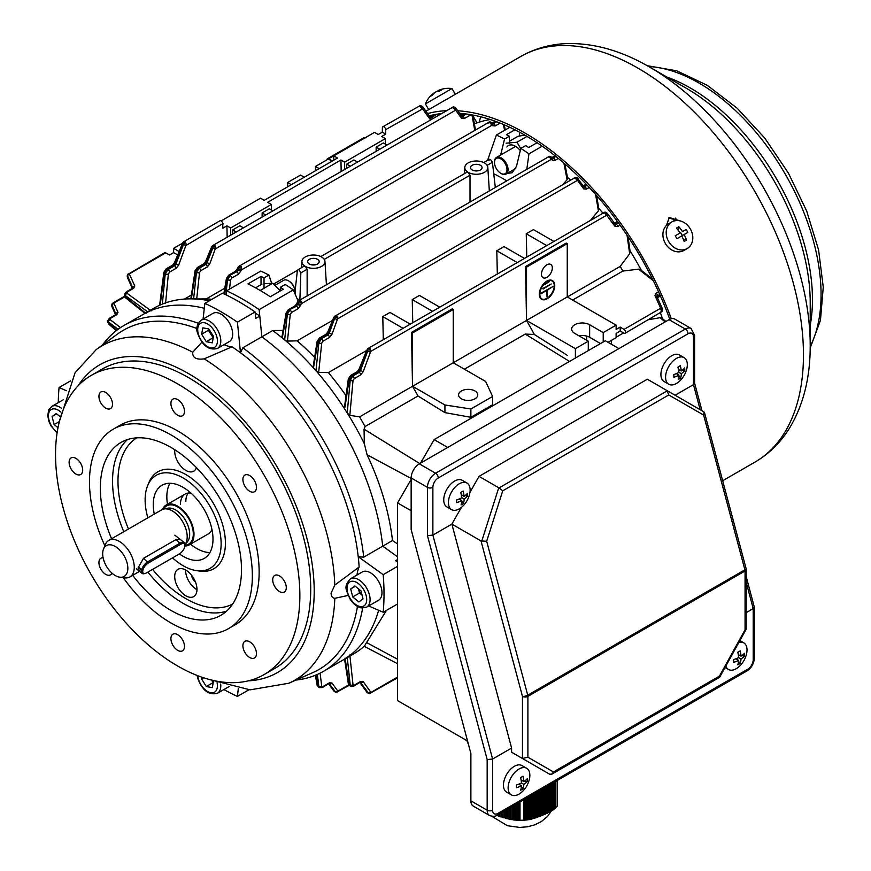 <?xml version="1.0" encoding="UTF-8"?>
<svg xmlns="http://www.w3.org/2000/svg" width="871" height="871" viewBox="0 0 871 871"><rect width="100%" height="100%" fill="white"/><g stroke="black" fill="none" stroke-linecap="round" stroke-linejoin="round"><path stroke-width="1.31" d="M684.116 357.643L679.445 354.943A15.351 8.862 120 0 0 667.447 359.233A15.351 8.862 120 0 0 660.915 374.911A15.351 8.862 120 0 0 664.083 381.542L668.765 384.242A15.351 8.862 120 0 0 676.789 383.273A15.351 8.862 120 0 0 680.142 380.594A24.954 24.954 0 0 0 686.653 369.326A15.351 8.862 120 0 0 687.295 364.274A15.351 8.862 120 0 0 684.116 357.643A15.351 8.862 120 0 0 676.092 358.612A15.351 8.862 120 0 0 665.586 377.611A15.351 8.862 120 0 0 668.765 384.242M680.295 365.657A24.41 5.542 157.5 0 1 679.14 366.386A24.41 5.542 157.5 0 1 677.91 367.127A24.9 13.903 58.4 0 1 678.868 372.429A24.9 14.829 178.4 0 1 673.795 374.563A24.41 4.769 79.9 0 1 673.871 377.285A24.9 14.829 -1.6 0 0 678.945 375.14A24.9 13.903 58.4 0 1 678.259 379.506A24.41 19.641 34.2 0 0 679.489 378.809A24.41 19.641 34.2 0 0 680.643 378.036A24.9 13.903 -121.6 0 0 681.329 373.681A24.9 14.829 -1.6 0 0 684.758 370.589A24.41 18.857 -156 0 0 684.682 367.878A24.9 14.829 178.4 0 1 681.253 370.97A24.9 13.903 -121.6 0 0 680.295 365.657M678.847 372.244L681.329 373.681M676.832 373.419L677.627 374.388M678.901 375.924L680.643 378.036M676.332 373.637L678.945 375.14M678.422 369.326L681.253 370.97M678.498 369.707L679.26 369.816M682.233 370.229L684.758 370.589M213.395 681.841A7.676 4.431 60 0 1 212.415 680.959M213.243 682.624L211.969 680.774M213.482 681.383L212.263 687.644L206.318 686.511L201.615 679.01L201.963 677.224M213.101 682.592L206.318 686.511M203.694 677.812L201.615 679.01M552.203 280.985A10.365 5.988 -60 0 1 553.629 289.335A10.365 5.988 -60 0 1 546.89 298.339A10.365 5.988 -60 0 1 541.849 298.927M547.162 281.573A10.365 5.988 -60 0 1 552.345 281.061A10.365 5.988 -60 0 1 553.934 289.368A10.365 5.988 -60 0 1 547.162 298.503A10.365 5.988 -60 0 1 541.98 299.014A10.365 5.988 -60 0 1 540.39 290.707A10.365 5.988 -60 0 1 547.162 281.573M547.162 298.807A10.746 6.206 -60 0 1 541.784 299.341A10.746 6.206 -60 0 1 540.14 290.729A10.746 6.206 -60 0 1 547.162 281.257A10.746 6.206 -60 0 1 552.541 280.723A10.746 6.206 -60 0 1 554.185 289.335A10.746 6.206 -60 0 1 547.162 298.807M541.653 299.265A10.746 6.206 -60 0 1 541.512 299.189A10.746 6.206 -60 0 1 539.868 290.576A10.746 6.206 -60 0 1 546.89 281.104A10.746 6.206 -60 0 1 552.268 280.571A10.746 6.206 -60 0 1 552.399 280.647M546.89 277.337A7.676 4.431 120 0 0 551.909 270.576A7.676 4.431 120 0 0 550.733 264.425A7.676 4.431 120 0 0 546.89 264.806A7.676 4.431 120 0 0 541.871 271.567A7.676 4.431 120 0 0 543.047 277.718A7.676 4.431 120 0 0 546.89 277.337M461.38 390.97A9.603 5.542 180 0 1 471.842 389.773A9.603 5.542 180 0 1 477.765 394.89A9.603 5.542 180 0 1 474.956 398.809A9.603 5.542 180 0 1 464.493 400.007A9.603 5.542 180 0 1 458.571 394.89A9.603 5.542 180 0 1 461.38 390.97M317.501 259.318A5.759 3.321 0 0 0 311.23 258.6A5.759 3.321 0 0 0 307.67 261.67A5.759 3.321 0 0 0 309.357 264.022A5.759 3.321 0 0 0 315.64 264.74A5.759 3.321 0 0 0 319.189 261.67A5.759 3.321 0 0 0 317.501 259.318M315.356 264.806A5.759 3.321 0 0 0 311.513 264.806M480.378 165.283A5.759 3.321 0 0 0 474.107 164.554A5.759 3.321 0 0 0 470.547 167.635A5.759 3.321 0 0 0 472.234 169.976A5.759 3.321 0 0 0 478.517 170.705A5.759 3.321 0 0 0 482.066 167.635A5.759 3.321 0 0 0 480.378 165.283M478.233 170.76A5.759 3.321 0 0 0 474.39 170.76M299.864 300.255L300.843 272.895L299.232 269.868L297.947 269.77L297.338 270.87L295.149 290.62M300.843 272.895L307.136 269.259L305.286 266.374L304.121 266.21L297.947 269.77M300.299 300.593A2.308 1.328 -120 0 0 299.493 300.375A2.112 1.219 60 0 1 300.234 300.582L300.364 300.658A2.112 1.219 60 0 1 301.094 301.301A2.308 1.328 -120 0 0 300.299 300.593M301.094 301.301L301.41 303.641L551.31 159.36L549.971 157.618A2.308 1.328 -120 0 0 549.166 156.911A2.308 1.328 -120 0 0 548.371 156.693L548.055 157.477L548.371 156.693M298.154 301.758L298.916 300.615L549.438 156.301A2.112 1.633 86.9 0 1 550.178 156.486L551.365 157.052L550.178 156.486M334.78 316.249L575.524 177.346A2.112 1.655 89.8 0 1 576.199 177.532L577.31 178.109L576.199 177.532L574.033 178.555M334.518 316.293L336.772 315.563L334.29 318.416L333.637 317.719L334.518 316.293L335.433 316.543M607.163 215.475A2.112 1.644 -35.7 0 0 607.392 213.417L615.176 224.261A2.112 1.644 -35.7 0 1 614.959 226.318L606.652 215.213A2.112 1.622 -89.1 0 0 605.835 212.459L604.474 212.753L606.673 212.872L605.563 212.306A2.112 1.655 90.1 0 0 604.899 212.121A2.112 1.655 90.1 0 1 604.899 212.121L368.411 348.258L369.87 348.193L370.937 351.296L606.652 215.213L604.474 212.753L603.396 213.33M238.436 267.288L239.775 265.895A2.308 1.328 60 0 1 240.57 266.112A2.308 1.328 60 0 1 241.376 266.82L241.692 269.161A2.112 0.61 -138.8 0 0 239.569 267.168L237.674 269.912L239.569 267.168M488.653 122.212L488.337 123.007L488.653 122.212A2.308 1.328 60 0 1 489.448 122.43A2.308 1.328 60 0 1 490.242 123.138L491.592 124.88A2.112 1.6 88.2 0 0 490.721 122.158L491.952 122.746A2.112 1.622 143.9 0 1 492.148 125.152L241.158 270.064L237.413 268.268L238.371 266.776A2.112 0.577 42.7 0 1 239.296 267.005M238.371 266.776L239.775 265.895A2.112 1.219 60 0 1 240.505 266.101M452.931 107.449L455.446 107.754A2.112 1.633 144.1 0 1 455.871 108.124L453.366 106.828A2.112 1.655 -90.1 0 1 454.041 107.002L455.152 107.579L454.041 107.002L451.875 108.026M212.611 245.72L214.614 245.034L212.132 247.887L206.231 262.291L207.058 262.77L213.547 246.166L214.821 245.165L215.714 248.126A2.112 0.555 -139.8 0 0 213.547 246.166M159.578 305.481L163.857 272.307L166.132 268.867L172.61 265.122L174.32 262.966L182.986 242.356L185.273 241.626L186.35 244.718A2.112 0.544 -139.9 0 0 184.173 242.748L182.779 244.468L174.984 263.641L175.877 264.153L184.173 242.748M227.157 237.032L226.928 225.829L222.856 228.18L222.758 223.695A2.308 1.328 -120 0 0 221.136 220.918A2.308 1.328 -120 0 0 219.982 220.799L183.814 241.692M333.789 160.166L333.789 155.876L374.508 132.37L378.232 134.515L382.304 132.163L382.38 127.776A2.308 1.328 60 0 1 382.859 126.763A2.308 1.328 60 0 1 384.013 126.883A2.308 1.328 60 0 1 385.646 129.659L385.733 134.145L381.661 136.497L385.374 138.631L385.374 144.118M382.859 126.763L420.301 105.543A2.112 1.655 90.2 0 1 420.965 105.729L422.076 106.306L419.876 106.175L421.237 105.881A2.112 1.622 90.9 0 1 422.054 108.635L419.876 106.175L418.799 106.752M487.129 165.338L492.409 162.289L490.504 159.437L488.903 160.275M324.252 259.384L470.013 175.223L468.163 172.327L466.998 172.175L320.822 256.564M299.7 300.157A192.72 111.27 -120 0 0 297.142 298.655A192.72 111.27 -120 0 0 297.055 298.601M506.563 180.733A192.72 111.27 -120 0 0 504.004 179.23A192.72 111.27 -120 0 0 493.726 173.743M273.744 283.968L297.512 270.25M487.608 160.275L496.394 135.038L509.796 127.297M496.394 135.038A230.347 132.991 60 0 1 504.538 139.022L509.426 136.203L509.426 143.345M514.913 129.79L506.443 134.689A230.347 132.991 60 0 1 509.426 136.203M544.854 283.848L549.198 281.649L545.126 284.316M543.09 289.02L551.234 284L542.818 288.551M546.759 290.424L547.032 297.163L547.032 290.272L541.054 293.723L540.782 293.244L553.27 286.352L547.304 290.108L547.032 297.163M411.515 332.395L452.234 308.889L453.236 309.466L412.516 332.983L411.515 332.395L412.516 386.31L526.53 320.441L575.393 348.65L588.284 341.203L588.284 350.61M525.529 266.57L566.248 243.063L567.25 243.64L526.53 267.157L525.529 266.57L526.53 320.441L526.53 267.157M359.581 416.871A192.72 111.27 60 0 1 365.058 426.55L417.993 395.989L444.929 412.625L470.884 417.307L470.884 408.989L444.929 404.971L412.516 386.267L359.581 416.871L349.826 415.336L347.235 412.985A199.633 115.255 60 0 1 364.35 443.731L367.061 454.738C380.725 483.851 389.206 512.453 392.494 540.532L382.728 546.171L397.59 556.852L382.728 546.171A199.633 115.255 -120 0 0 261.855 336.816A199.633 115.255 60 0 1 382.728 546.171L363.73 557.146L358.221 556.711A195.79 113.045 -120 0 0 240.483 352.766A195.79 113.045 -120 0 0 232.034 346.821L204.195 358.852C196.193 359.93 192.382 357.731 192.741 352.232A192.992 111.423 -120 0 0 96.191 349.609L75.069 372.744L59.391 421.531L54.111 424.558L52.108 416.545L56.267 413.518L60.023 416.567M470.884 408.989L492.594 396.457L485.648 381.465L453.236 362.761L453.236 309.466M608.067 342.325L616.113 337.676L616.113 333.397L620.185 331.045L620.185 327.082L624.017 329.39A2.308 1.328 60 0 1 625.498 331.426A2.308 1.328 60 0 1 625.138 333.245A2.308 1.328 60 0 1 624.028 333.158L620.185 331.045M578.921 335.803A10.561 6.097 180 0 1 589.645 337.295L600.5 343.555M575.393 348.65L575.393 358.057M464.395 369.195L525.224 334.083L534.293 334.442A192.72 111.27 -120 0 0 526.509 320.452M534.293 334.442L567.457 355.422M526.781 256.825L526.247 233.766L546.487 245.448M517.036 262.454L496.797 250.772L503.993 246.613L524.233 258.295M412.756 322.651L412.233 299.591L432.473 311.274M403.023 328.28L382.783 316.598L389.979 312.439L410.208 324.121M542.208 146.197L528.969 153.84A230.347 132.991 60 0 0 520.825 148.429L525.714 145.609A230.347 132.991 60 0 1 528.708 147.537L537.069 142.713M528.969 153.84L526.846 169.018M520.825 148.429L516.47 166.383L512.17 172.763L507.27 173.383M500.662 155.027L504.538 139.022M226.101 294.888L226.569 290.816L260.767 271.077A230.347 132.991 60 0 1 268.91 275.062L264.022 277.893L264.022 288.247M226.569 290.816A230.347 132.991 60 0 1 259.144 309.63L261.855 336.816L272.71 330.545A199.633 115.255 60 0 1 282.574 338.198A199.633 115.255 60 0 1 284.654 339.919A199.633 115.255 60 0 1 313.8 368.291A199.633 115.255 60 0 1 315.966 370.741A199.633 115.255 60 0 1 345.068 409.577A199.633 115.255 60 0 1 347.235 412.985L350.196 380.409L349.086 379.887L344.981 407.193M280.31 290.947L280.31 287.288L285.198 284.469A230.347 132.991 60 0 1 293.342 289.88L259.144 309.63M280.31 287.288A230.347 132.991 60 0 1 283.304 289.216L270.271 296.739A230.347 132.991 60 0 0 248.006 283.892L261.039 276.368A230.347 132.991 60 0 1 264.022 277.893M293.342 289.88L298.154 301.192M283.086 330.436L272.71 330.545M271.61 283.064L268.91 275.062M198.229 323.25A199.633 115.255 -120 0 0 124.03 325.438L143.04 314.475A199.633 115.255 60 0 1 204.293 308.29A199.633 115.255 -120 0 0 143.04 314.475L153.895 308.203A199.633 115.255 60 0 1 160.188 305.002A199.633 115.255 60 0 1 162.354 304.088A199.633 115.255 60 0 1 190.847 298.851A199.633 115.255 60 0 1 191.457 298.851A199.633 115.255 60 0 1 193.612 298.905A199.633 115.255 60 0 1 209.378 300.745M378.645 610.288A199.633 115.255 60 0 1 342.662 660.24A199.633 115.255 -120 0 0 378.645 610.288M290.261 314.453A2.112 0.947 6 0 1 287.343 314.235L289.923 310.043A2.112 1.219 60 0 1 291.426 312.558L290.261 314.453L287.463 341.094L284.654 339.919L287.343 314.235L286.777 313.93L282.465 336.87M386.441 610.397L364.35 646.195A199.633 115.255 60 0 1 353.528 653.979L323.664 671.214A199.633 115.255 -120 0 0 362.663 608.056M397.59 543.961L392.494 540.532M307.136 269.259L307.147 296.042M470.013 175.223L470.024 202.007M439.67 307.125L419.43 295.432L412.233 299.591M553.684 241.3L533.444 229.606L526.247 233.766M350.088 166.067L346.691 164.107L353.876 159.948L357.273 161.908M379.538 149.061L376.141 147.101L383.338 142.942L386.735 144.902M236.074 231.893L232.677 229.933L239.863 225.774L243.259 227.734M265.524 214.887L262.127 212.927L269.324 208.768L272.721 210.728M184.423 299.069L191.391 295.04M230.641 235.028L230.641 227.973L271.36 204.456L271.36 209.944M232.677 229.933L232.677 233.853M262.127 216.846L262.127 212.927M344.655 169.203L344.655 162.148L385.374 138.631M346.691 164.107L346.691 168.027M376.141 151.021L376.141 147.101M320.071 673.141L321.726 686.108L322.901 686.588A2.112 1.219 60 0 1 322.466 687.502L328.977 683.506M318.666 372.374L315.966 370.741L318.862 342.945L321.41 338.699A2.112 1.219 60 0 1 322.901 341.236L321.726 343.13L318.666 372.374L328.367 372.603L366.647 350.49M382.783 316.598L383.305 339.657M496.797 250.772L497.319 273.832M590.93 219.786L598.41 210.858L595.59 194.385M328.367 372.603A192.72 111.27 60 0 1 346.005 395.674M221.136 220.918L260.494 198.196L264.218 200.341L337.513 158.021L333.789 155.876M271.36 204.456L267.647 202.322L340.942 160.003L341.171 171.206M222.769 224.261L223.499 223.847L222.736 223.412M162.354 304.088L165.24 273.744L168.049 269.575A2.112 1.219 60 0 1 169.54 272.122L168.353 274.049L165.555 303.598M588.284 341.203L574.718 333.375A10.561 6.097 180 0 1 571.626 329.064A10.561 6.097 180 0 1 578.137 323.435A10.561 6.097 180 0 1 589.645 324.752L603.222 332.591L616.113 325.144L567.25 296.935L567.25 243.64M526.53 320.441L567.25 296.935M567.282 296.957L620.185 266.406L629.679 253.766L627.044 235.214M353.005 380.551A2.112 1.013 5.5 0 1 350.196 380.409L352.711 376.076A2.112 1.219 60 0 1 354.203 378.624L353.005 380.551L349.826 415.336M349.826 654.97L353.005 684.682L354.203 685.183A2.112 1.219 60 0 1 353.768 686.108L360.213 682.156M611.366 344.23L611.366 340.419M304.251 177.227L300.539 175.071L287.648 182.518L287.648 186.808M182.322 243.325L173.623 248.344L173.623 252.634L169.551 254.985L165.719 252.873A2.308 1.328 -120 0 0 164.608 252.775L127.504 274.594A2.112 1.655 29.8 0 1 129.3 273.897L165.719 252.873M603.222 332.591L603.222 341.987M616.113 325.144L616.113 329.434L620.185 327.082M665.172 321.9L660.087 317.686L648.612 319.701M616.113 337.24L623.592 332.918M115.974 314.496L115.974 314.398A2.112 1.688 -25.7 0 1 117.977 312.341L116.877 314.649A2.112 1.219 60 0 0 115.865 314.562L109.332 318.34A2.112 1.219 60 0 1 110.345 318.416L110.16 319.679L120.568 327.594M327.006 159.796A2.308 1.328 60 0 1 327.485 158.74A2.308 1.328 60 0 1 328.596 158.838L332.439 160.95M173.623 252.634L177.619 254.844M132.762 288.127L132.762 288.018A2.112 1.688 -25.5 0 1 134.776 285.96L133.677 288.279A2.112 1.219 60 0 0 132.653 288.192L126.186 291.927A2.112 1.219 60 0 1 127.21 292.014L127.046 293.298L151.184 310.903M653.304 280.712L638.563 269.161L622.863 271.055L572.639 300.049M620.185 266.406A192.72 111.27 60 0 1 622.863 271.055M417.993 395.989A192.72 111.27 -120 0 0 412.516 386.31L412.516 332.983M660.447 312.134L661.481 311.491L660.468 307.79L654.97 295.628A2.112 1.644 155.7 0 1 656.865 296.467L662.352 308.628A2.112 1.644 155.7 0 0 660.468 307.79M365.994 137.781L363.653 137.858L327.485 158.74M196.715 298.96L193.612 298.905L196.465 272.351L199.209 268.214A2.112 1.219 60 0 1 200.7 270.75L199.524 272.656L196.715 298.96L206.209 298.927L224.762 288.214M474.706 130.16L472.049 115.31L470.808 114.809A2.112 1.219 -120 0 0 470.797 114.678M471.004 114.722L464.199 118.619A2.112 1.219 -120 0 0 462.708 116.083L466.323 114.003M455.446 107.754L454.314 107.166A2.112 1.622 90.8 0 1 455.13 109.898L452.964 107.46M225.916 294.79L227.516 279.711L230.194 275.574A2.112 1.219 60 0 1 231.686 278.089L230.521 279.983L229.552 289.096M370.447 692.173A2.112 1.688 145.5 0 1 367.66 692.881L368.771 693.458L360.442 682.363A2.112 1.688 145.5 0 0 363.229 681.655L370.937 692.423L369.87 693M337.371 690.899A2.112 1.688 145.7 0 1 334.595 691.596L335.705 692.173L329.205 683.713A2.112 1.688 145.7 0 0 331.993 683.016L337.872 691.149L336.979 691.824M313.135 366.909L317.109 341.465L319.374 338.1L325.972 334.29L327.703 332.123L328.367 332.809L334.29 318.416L336.805 315.585L337.872 318.666L577.288 180.439L575.121 177.989L577.604 178.283L576.471 177.695A2.112 1.622 -89.2 0 1 577.288 180.439L577.811 180.7A2.112 1.633 -35.8 0 0 578.028 178.653L578.028 178.653A2.112 1.633 -35.8 0 0 577.604 178.283M332.526 320.397L297.142 340.833L287.463 341.094M563.276 184.042L567.097 179.644L563.885 163.062M321.726 343.13A2.112 0.98 6.1 0 1 318.862 342.945L317.817 342.423L313.702 366.506M128.266 274.539L129.3 273.897L134.776 285.96M112.849 303.609L124.803 296.859M118.086 329.314L108.494 322.02L108.429 323.185L116.823 330.261M147.972 312.058L125.391 295.596L125.293 296.815L146.099 313.473M492.409 162.289L495.316 187.407M364.35 443.731L364.045 429.174L365.058 426.55M660.087 317.686L661.938 318.209L665.88 321.486M660.436 312.874A199.633 115.255 60 0 1 662.493 318.677M638.563 269.161L640.675 269.858L652.531 279.134M630.005 250.717A199.633 115.255 60 0 1 641.361 270.391M628.013 236.683L630.125 251.588L629.679 253.766M199.524 272.656A2.112 0.969 6.2 0 1 196.465 272.351L195.55 271.752L191.337 298.862M206.209 298.927A192.72 111.27 60 0 1 211.903 299.286M297.142 340.833A192.72 111.27 60 0 1 314.616 357.36M567.467 177.336A199.633 115.255 60 0 1 570.461 179.883M564.865 163.9L567.587 177.956L567.097 179.644M598.758 208.278A199.633 115.255 60 0 1 602.754 212.97M596.57 195.496L598.878 208.996L598.41 210.858M345.068 658.095L349.086 684.443L350.196 684.965L347.235 657.18M315.89 675.058L317.817 685.858L318.862 686.392L317.349 674.426M168.353 274.049A2.112 1.002 5.6 0 1 165.24 273.744L164.336 273.102L160.188 305.002M230.521 279.983A2.112 0.947 6 0 1 227.516 279.711L226.983 279.384L224.478 294.104M662.472 309.183L661.481 311.491L662.472 309.521L662.417 310.773A2.112 1.655 29.9 0 1 662.243 311.437A2.112 1.655 29.9 0 1 662.232 311.437L662.352 308.628A2.112 1.644 155.7 0 1 662.472 309.183L662.417 310.457A2.112 1.622 -150.9 0 0 660.436 308.367L624.017 329.39M115.56 314.736L111.956 306.679A2.112 1.633 155.9 0 1 111.836 306.135L111.902 304.534A2.112 1.655 30.1 0 1 112.076 303.859A2.112 1.655 30.1 0 1 112.087 303.859A2.112 1.655 30.1 0 1 113.872 303.173L117.977 312.341M116.006 314.475L111.902 304.534M132.795 288.105L127.329 275.258A2.112 1.655 29.8 0 1 127.504 274.594L127.384 277.403A2.112 1.644 155.8 0 1 127.275 276.847L127.329 275.258M127.275 276.847L127.329 275.574L132.436 288.323M550.45 156.638L551.67 157.226L550.45 156.638A2.112 1.6 -91.8 0 1 551.31 159.36L551.876 159.633A2.112 1.622 -36.1 0 0 551.67 157.226M605.835 212.459L606.967 213.047L605.835 212.459M300.234 300.582L297.784 303.456L300.364 300.658M344.404 407.661L348.324 378.907L350.599 375.477L357.164 371.677L358.885 369.511L359.549 370.197L367.366 351.035L369.87 348.193L367.366 351.035L366.713 350.36L367.595 348.923L368.498 349.173M490.449 122.005L491.647 122.571L490.449 122.005A2.112 1.633 -93.1 0 0 489.709 121.82L492.757 123.649A2.112 1.622 143.9 0 1 492.55 125.696L495.196 125.957A2.112 1.219 -120 0 0 493.694 123.442L496.612 121.755M490.721 122.158L491.952 122.746M422.37 106.469L421.237 105.881L422.37 106.469A2.112 1.644 144.2 0 1 422.794 106.85L422.794 106.85A2.112 1.644 144.2 0 1 422.577 108.897L385.646 129.659M240.636 266.178A2.112 1.219 60 0 1 241.376 266.82M348.803 684.835L337.872 691.149A2.112 1.655 89.9 0 1 336.38 692.358L333.876 691.062A2.112 1.633 -35.9 0 0 334.29 691.432L334.595 691.596M397.59 677.039L370.937 692.423A2.112 1.655 90.2 0 1 369.446 693.643L366.952 692.336A2.112 1.644 -35.8 0 0 367.366 692.706L367.66 692.881M127.046 293.298A2.112 1.404 -53.5 0 0 125.391 295.596L124.629 294.235L124.531 295.421L125.293 296.815A2.112 1.35 -51 0 0 125.642 297.904L124.531 295.421M110.16 319.679A2.112 1.426 -52.7 0 0 108.494 322.02L107.764 320.713L108.429 323.185A2.112 1.372 -49.8 0 0 108.777 324.197L107.71 321.835M315.356 675.275L317.109 685.052A2.112 1.372 169.8 0 0 317.817 685.858L318.634 687.165L319.635 687.665L318.862 686.392A2.112 1.426 172.7 0 0 321.726 686.108M344.568 659.151L348.324 683.593A2.112 1.35 171 0 0 349.086 684.443L349.913 685.804L350.991 686.304L350.196 684.965A2.112 1.404 173.5 0 0 353.005 684.682M166.132 268.867A2.112 1.219 60 0 1 167.188 268.965L164.336 273.102A2.112 1.067 7.6 0 1 163.857 272.307M198.359 267.647L195.55 271.752A2.112 1.045 8.7 0 1 195.039 270.925L197.303 267.549A2.112 1.219 60 0 1 198.359 267.647L199.209 268.214L205.817 264.403L204.892 263.88L198.359 267.647M240.821 271.023L238.295 274.278A2.112 1.219 60 0 0 236.803 271.763L229.737 275.29L226.983 279.384A2.112 1.034 9.6 0 1 226.416 278.502L228.681 275.182A2.112 1.219 60 0 1 229.737 275.29L236.803 271.763L238.033 270.119L240.821 271.023L241.158 270.064M289.444 309.771L286.777 313.93A2.112 1.034 9.8 0 1 286.113 312.983L288.388 309.673A2.112 1.219 60 0 1 289.444 309.771L296.521 306.233L289.444 309.771M319.374 338.1A2.112 1.219 60 0 1 320.43 338.198L317.817 342.423A2.112 1.034 8.9 0 1 317.109 341.465M350.599 375.477A2.112 1.219 60 0 1 351.655 375.575L349.086 379.887A2.112 1.056 8 0 1 348.324 378.907M328.596 158.838L364.47 137.683M464.199 118.619L461.576 118.369A2.112 1.633 144.1 0 0 461.793 116.322L455.871 108.124A2.112 1.633 144.1 0 1 455.653 110.171L215.213 248.986L211.468 247.201L212.361 245.764L213.275 246.014M589.275 187.45L586.346 189.138L583.712 188.887A2.112 1.633 -35.8 0 0 583.94 186.84L577.168 177.88M604.888 212.121L607.392 213.417A2.112 1.644 -35.7 0 0 606.967 213.047M555.535 156.149L551.713 157.564M555.012 155.735L551.996 157.477A2.112 1.219 -120 0 1 552.943 157.64L552.072 157.771M558.376 158.435L554.914 160.438L552.268 160.177A2.112 1.622 -36.1 0 0 552.475 158.13L552.475 158.13A2.112 1.622 -36.1 0 0 552.247 157.891M439.082 114.678A2.112 1.219 -120 0 0 438.494 113.97M420.301 105.543L422.794 106.85L430.612 117.705A2.112 1.644 144.2 0 1 430.47 119.654M492.344 123.29L493.226 123.17A2.112 1.219 -120 0 0 492.289 123.007M491.984 123.083L496.045 121.537M336.38 692.358L349.227 685.325M369.446 693.643A2.112 1.655 90.2 0 1 369.435 693.643L397.59 677.78M357.164 371.677A2.112 1.219 60 0 1 358.221 371.786L359.549 370.197L363.229 371.656L370.447 352.145L367.66 351.209L360.442 370.708L359.179 372.342L358.221 371.786L351.655 375.575L352.711 376.076L359.179 372.342A2.112 1.219 60 0 1 360.67 374.889L363.229 371.656M368.771 349.325A2.112 0.544 40.2 0 1 370.937 351.296L370.447 352.145M325.972 334.29A2.112 1.219 60 0 1 327.028 334.388L328.367 332.809L331.993 334.224L337.371 319.515L334.595 318.59L329.205 333.288L327.953 334.921L327.028 334.388L320.43 338.198L321.41 338.699L327.953 334.921A2.112 1.219 60 0 1 329.445 337.458L331.993 334.224M335.705 316.696A2.112 0.555 40.2 0 1 337.872 318.666L337.371 319.515M299.014 301.486A2.112 0.577 -137.2 0 0 298.1 301.257L297.131 302.749L297.392 304.393L297.131 302.749M299.286 301.649A2.112 0.61 41.2 0 1 301.41 303.641L300.887 304.545L298.1 303.631L297.751 304.6L300.539 305.503L298.013 308.759A2.112 1.219 60 0 0 296.521 306.233L297.392 304.393L296.042 305.961A2.112 1.219 60 0 0 294.986 305.863L296.739 303.685M228.681 275.182L235.268 271.382A2.112 1.219 60 0 1 236.324 271.491L237.674 269.912L237.413 268.268M209.846 263.706L207.058 262.77L205.817 264.403A2.112 1.219 60 0 1 207.309 266.94L209.846 263.706L215.213 248.986M205.567 261.605L206.231 262.291L204.892 263.88A2.112 1.219 60 0 0 203.836 263.771L205.567 261.605L211.468 247.201M222.758 223.695L185.85 245.568L182.115 243.782M178.664 265.089L175.877 264.153L174.625 265.786L173.667 265.23L167.188 268.965L168.049 269.575L174.625 265.786A2.112 1.219 60 0 1 176.116 268.333L178.664 265.089L185.85 245.568M174.32 262.966L174.984 263.641L173.667 265.23A2.112 1.219 60 0 0 172.61 265.122M182.986 242.356L183.901 242.595M127.275 276.51A2.112 1.688 -25.5 0 1 129.278 274.452M111.836 305.786A2.112 1.688 -25.7 0 1 113.84 303.729M332.08 161.157L328.367 159.012L315.465 166.459L315.465 170.749M470.884 417.307L492.594 404.765L492.594 396.457M444.929 412.625L444.929 404.971M173.623 248.344L179.001 251.447M287.648 182.518L291.36 184.663M315.465 166.459L319.189 168.604M586.706 340.289L586.706 336.097M340.942 160.003L344.655 162.148M385.733 134.145L382.304 132.163M226.928 225.829L230.641 227.973M468.163 172.327A11.519 6.652 0 0 0 480.912 173.721A11.519 6.652 0 0 0 487.814 167.384A11.519 6.652 0 0 0 484.45 162.931A11.519 6.652 0 0 0 472.104 161.44A11.519 6.652 0 0 0 464.798 167.384A11.519 6.652 0 0 0 468.163 172.327M305.286 266.374A11.519 6.652 0 0 0 318.035 267.767A11.519 6.652 0 0 0 324.937 261.42A11.519 6.652 0 0 0 321.573 256.967A11.519 6.652 0 0 0 309.227 255.475A11.519 6.652 0 0 0 301.921 261.42A11.519 6.652 0 0 0 305.286 266.374M261.039 276.368L261.039 284.675M519.475 132.163L519.475 135.952M549.198 281.649L545.126 284M551.234 284L543.09 288.704M553.27 286.352L540.782 293.244M676.44 220.581A230.347 132.991 -120 0 0 675.842 219.634L671.868 221.931M668.503 223.88L666.337 225.121M477.014 122.909L472.942 115.854M474.379 123.911A199.633 115.255 60 0 1 490.308 119.545M142.79 570.625A6.718 3.125 128.2 0 0 145.294 573.39A6.718 3.125 128.2 0 0 146.687 572.791L179.263 553.989A6.718 3.125 128.2 0 0 184.935 545.605A6.718 3.125 128.2 0 0 180.961 544.168L148.386 562.982A6.718 3.125 128.2 0 0 142.79 570.625M145.294 573.39L144.303 573.662A7.676 3.571 -51.8 0 1 142.125 573.401A7.676 3.571 -51.8 0 1 141.44 570.494A7.676 3.571 -51.8 0 1 147.83 561.751L180.406 542.938A7.676 3.571 -51.8 0 1 184.184 542.513A7.676 3.571 -51.8 0 1 184.957 544.582L184.935 545.605M725.837 666.021A15.351 8.862 120 0 0 728.483 669.494A15.351 8.862 120 0 0 736.169 668.732A15.351 8.862 120 0 0 739.86 665.847A24.954 24.954 0 0 0 746.371 654.567A15.351 8.862 120 0 0 747.024 649.929A15.351 8.862 120 0 0 743.845 642.896A15.351 8.862 120 0 0 738.848 642.493M744.444 656.059A24.41 19.26 -155.1 0 0 744.498 654.687A24.41 19.26 -155.1 0 0 744.444 653.304A24.9 14.372 180 0 1 741.014 656.233A24.9 14.372 -120 0 0 740.187 650.844A24.41 5.161 158.8 0 1 737.802 652.227A24.9 14.372 60 0 1 738.63 657.616A24.9 14.372 180 0 1 733.545 659.597A24.41 5.161 81.2 0 1 733.567 661.002A24.41 5.161 81.2 0 1 733.545 662.352A24.9 14.372 0 0 0 738.63 660.37A24.9 14.372 60 0 1 737.802 664.813A24.41 19.26 35.1 0 0 740.187 663.43A24.9 14.372 -120 0 0 741.014 658.999A24.9 14.372 0 0 0 744.444 656.059L741.842 655.656M735.908 658.803L738.63 660.37M738.303 654.665L741.014 656.233M738.368 655.123L739.348 655.275M738.63 657.616L741.014 658.999M736.343 658.639L736.964 659.412M738.543 661.372L740.187 663.43M449.327 97.835L451.287 96.637A234.179 135.212 -120 0 0 449.73 97.606M452.8 95.745L451.309 96.681M678.901 220.679L668.688 217.99M669.777 319.276A231.501 133.655 -120 0 0 459.627 113.317M440.835 113.666A231.501 133.655 -120 0 0 429.251 115.821M671.28 318.732A234.179 135.212 -120 0 0 457.798 110.791M445.952 110.715A234.179 135.212 -120 0 0 427.607 113.535M681.307 221.256L669.309 217.532L666.402 225.491M350.403 578.823L362.282 571.964A16.32 9.418 60 0 1 366.767 571.343A16.32 9.418 60 0 1 380.246 584.746A16.32 9.418 60 0 1 378.602 600.228L366.724 607.087A16.32 9.418 60 0 0 368.368 591.605A16.32 9.418 60 0 0 354.889 578.202A16.32 9.418 60 0 0 350.403 578.823C342.281 587.642 347.442 590.93 349.5 598.116C352.701 603.505 356.609 606.771 361.247 607.893L366.724 607.087M362.064 595.122L359.505 593.042L358.449 588.829A7.676 4.431 60 0 0 358.504 589.036A7.676 4.431 60 0 0 362.053 595.089M363.011 598.921L358.863 601.948L352.711 596.962L350.719 588.948L354.867 585.922L361.019 590.908L363.011 598.921M359.505 593.042L352.711 596.962M355.324 586.292L350.719 588.948M261.104 291.023L260.701 290.174L272.786 283.195L280.31 290.881M264.022 283.75L272.786 283.195M255.541 287.844L261.921 284.164M466.954 483.024L462.272 480.324A15.351 8.862 120 0 0 450.274 484.614A15.351 8.862 120 0 0 443.742 500.292A15.351 8.862 120 0 0 446.91 506.922L451.592 509.622A15.351 8.862 120 0 0 459.616 508.664A15.351 8.862 120 0 0 462.969 505.975A24.954 24.954 0 0 0 469.48 494.706A15.351 8.862 120 0 0 470.122 489.665A15.351 8.862 120 0 0 466.954 483.024A15.351 8.862 120 0 0 458.93 483.993A15.351 8.862 120 0 0 448.423 502.992A15.351 8.862 120 0 0 451.592 509.622M463.122 491.037A24.41 5.542 157.5 0 1 461.968 491.767A24.41 5.542 157.5 0 1 460.737 492.507A24.9 13.903 58.4 0 1 461.695 497.809A24.9 14.829 178.4 0 1 456.622 499.954A24.41 4.769 79.9 0 1 456.698 502.665A24.9 14.829 -1.6 0 0 461.772 500.531A24.9 13.903 58.4 0 1 461.086 504.886A24.41 19.641 34.2 0 0 462.316 504.2A24.41 19.641 34.2 0 0 463.47 503.416A24.9 13.903 -121.6 0 0 464.156 499.061A24.9 14.829 -1.6 0 0 467.585 495.969A24.41 18.857 -156 0 0 467.509 493.258A24.9 14.829 178.4 0 1 464.08 496.35A24.9 13.903 -121.6 0 0 463.122 491.037M461.684 497.624L464.156 499.061M459.659 498.8L460.454 499.769M461.728 501.315L463.47 503.416M459.159 499.018L461.772 500.531M461.249 494.717L464.08 496.35M461.325 495.087L462.087 495.196M465.06 495.621L467.585 495.969M57.998 427.715L54.111 424.558M56.713 413.888L52.108 416.545M174.788 449.752A15.743 9.091 -120 0 0 174.712 451.156A15.743 9.091 -120 0 0 181.582 466.998A15.743 9.091 -120 0 0 193.71 471.211A15.743 9.091 -120 0 0 196.432 467.64M196.977 589.384A15.743 9.091 -120 0 0 190.107 573.553A15.743 9.091 -120 0 0 177.978 569.329A15.743 9.091 -120 0 0 174.712 576.537A15.743 9.091 -120 0 0 181.582 592.378A15.743 9.091 -120 0 0 193.71 596.591A15.743 9.091 -120 0 0 196.977 589.384M185.577 569.961A15.743 9.091 -120 0 0 185.577 570.265A15.743 9.091 -120 0 0 196.966 589.7M103.116 557.788A9.603 5.542 -120 0 0 100.916 558.224A9.603 5.542 -120 0 0 98.935 562.612A9.603 5.542 -120 0 0 103.116 572.269A9.603 5.542 -120 0 0 110.519 574.849A9.603 5.542 -120 0 0 111.989 573.151M82.691 470.122A9.603 5.542 -120 0 0 78.499 460.454A9.603 5.542 -120 0 0 71.106 457.885A9.603 5.542 -120 0 0 69.114 462.283A9.603 5.542 -120 0 0 73.306 471.94A9.603 5.542 -120 0 0 80.698 474.51A9.603 5.542 -120 0 0 82.691 470.122M112.501 404.209A9.603 5.542 -120 0 0 108.32 394.552A9.603 5.542 -120 0 0 100.916 391.983A9.603 5.542 -120 0 0 98.935 396.381A9.603 5.542 -120 0 0 103.116 406.038A9.603 5.542 -120 0 0 110.519 408.608A9.603 5.542 -120 0 0 112.501 404.209M184.489 411.341A9.603 5.542 -120 0 0 180.297 401.683A9.603 5.542 -120 0 0 172.904 399.114A9.603 5.542 -120 0 0 170.912 403.502A9.603 5.542 -120 0 0 175.104 413.17A9.603 5.542 -120 0 0 182.496 415.739A9.603 5.542 -120 0 0 184.489 411.341M256.466 487.335A9.603 5.542 -120 0 0 252.285 477.667A9.603 5.542 -120 0 0 244.882 475.098A9.603 5.542 -120 0 0 242.9 479.496A9.603 5.542 -120 0 0 247.081 489.154A9.603 5.542 -120 0 0 254.484 491.723A9.603 5.542 -120 0 0 256.466 487.335M286.287 587.664A9.603 5.542 -120 0 0 282.095 578.006A9.603 5.542 -120 0 0 274.703 575.437A9.603 5.542 -120 0 0 272.71 579.825A9.603 5.542 -120 0 0 276.902 589.482A9.603 5.542 -120 0 0 284.294 592.062A9.603 5.542 -120 0 0 286.287 587.664M256.466 653.566A9.603 5.542 -120 0 0 252.285 643.909A9.603 5.542 -120 0 0 244.882 641.339A9.603 5.542 -120 0 0 242.9 645.738A9.603 5.542 -120 0 0 247.081 655.395A9.603 5.542 -120 0 0 254.484 657.964A9.603 5.542 -120 0 0 256.466 653.566M184.489 646.434A9.603 5.542 -120 0 0 180.297 636.777A9.603 5.542 -120 0 0 172.904 634.208A9.603 5.542 -120 0 0 170.912 638.606A9.603 5.542 -120 0 0 175.104 648.264A9.603 5.542 -120 0 0 182.496 650.833A9.603 5.542 -120 0 0 184.489 646.434M397.59 562.133L395.586 560.695L397.59 559.541M123.279 577.658A115.168 66.49 -120 0 0 228.496 628.633L235.29 624.714A115.168 66.49 -120 0 0 259.144 571.997A115.168 66.49 -120 0 0 208.866 456.088A115.168 66.49 -120 0 0 120.111 425.233L113.328 429.153A115.168 66.49 -120 0 0 89.473 481.87A115.168 66.49 -120 0 0 104.858 545.758M228.496 628.633A115.168 66.49 -120 0 0 252.35 575.905A115.168 66.49 -120 0 0 202.083 460.008A115.168 66.49 -120 0 0 113.328 429.153M264.076 674.59L274.942 668.318A172.763 99.74 -120 0 0 310.718 589.232A172.763 99.74 -120 0 0 235.312 415.369A172.763 99.74 -120 0 0 102.179 369.086L91.324 375.357A172.763 99.74 -120 0 0 55.537 454.444A172.763 99.74 -120 0 0 130.955 628.307A172.763 99.74 -120 0 0 264.076 674.59A172.763 99.74 -120 0 0 299.864 595.503A172.763 99.74 -120 0 0 224.446 421.64A172.763 99.74 -120 0 0 91.324 375.357M190.967 493.084A23.038 13.294 -120 0 0 185.185 494.053A23.038 13.294 -120 0 0 180.417 504.603M188.223 493.051A23.038 13.294 -120 0 0 185.839 501.467M179.415 553.902A42.233 24.377 -120 0 0 204.25 558.409A42.233 24.377 -120 0 0 212.992 539.084A42.233 24.377 -120 0 0 194.56 496.579A42.233 24.377 -120 0 0 162.017 485.267A42.233 24.377 -120 0 0 153.263 504.603A42.233 24.377 -120 0 0 154.287 514.108M169.921 483.285A42.233 24.377 -120 0 0 166.84 496.764A42.233 24.377 -120 0 0 167.493 504.276M172.545 557.875A53.752 31.029 -120 0 0 196.694 570.668A53.752 31.029 -120 0 0 221.136 543.776A53.752 31.029 -120 0 0 190.02 482.665A53.752 31.029 -120 0 0 147.624 485.68A53.752 31.029 -120 0 0 145.119 499.9A53.752 31.029 -120 0 0 147.863 517.82M196.694 570.668L199.96 571.115A55.962 32.314 -120 0 0 225.415 543.123A55.962 32.314 -120 0 0 193.024 479.475A55.962 32.314 -120 0 0 148.876 482.621L147.624 485.68M132.697 575.339A99.817 57.628 -120 0 0 220.82 615.34A99.817 57.628 -120 0 0 241.496 569.645A99.817 57.628 -120 0 0 197.924 469.186A99.817 57.628 -120 0 0 121.004 442.446A99.817 57.628 -120 0 0 100.328 488.141A99.817 57.628 -120 0 0 111.575 538.768M208.125 679.151L250.14 689.843L288.813 683.245A192.992 111.423 -120 0 0 334.812 598.312C332.33 597.942 331.1 596.21 331.122 593.118L334.812 585.083L359.146 566.988A195.79 113.045 -120 0 0 358.221 556.711L383.196 574.653A230.347 132.991 60 0 1 384.013 593.935A230.347 132.991 60 0 1 383.196 612.269L397.59 603.962M383.196 574.653L397.59 566.346M191.413 575.045A7.676 4.431 -120 0 0 195.485 582.1M334.812 598.312L348.15 595.416M288.813 683.245L312.787 672.63A195.79 113.045 -120 0 0 357.469 606.456M201.92 342.14L192.741 352.232M197.02 328.552A195.79 113.045 -120 0 0 117.367 334.159L96.191 349.609M255.159 312.896A223.052 128.777 60 0 1 259.787 316.064L261.855 336.816L242.857 347.779L240.483 352.766L237.424 322.161L255.072 311.981A230.347 132.991 -120 0 0 222.497 293.168L204.848 303.358A230.347 132.991 60 0 1 237.424 322.161M238.316 688.471L237.424 696.43L248.964 689.767M237.424 696.43A230.347 132.991 60 0 1 223.901 689.538M383.196 612.269L368.694 605.944M259.787 316.064L255.715 318.416L255.072 311.981M203.074 319.08L204.848 303.358M58.281 402.674A230.347 132.991 60 0 1 59.076 387.519L70.616 380.856M59.076 387.519L66.414 390.731M124.03 325.438A199.633 115.255 -120 0 0 102.473 345.025M363.73 557.146A199.633 115.255 -120 0 0 242.857 347.779M295.922 680.088A199.633 115.255 -120 0 0 323.664 671.214M190.52 544.168A42.233 24.377 -120 0 0 209.911 552.552M184.913 545.997A23.038 13.294 -120 0 0 189.214 544.919L208.223 533.956A23.038 13.294 -120 0 0 211.947 529.426M359.146 566.988A38.389 22.167 -120 0 0 357.023 575.002M224.032 344.655A38.389 22.167 -120 0 0 232.034 346.821M180.428 539.563L176.062 539.53L143.486 558.333L138.097 567.87L138.358 570.44L141.559 569.558L138.282 566.977M127.645 570.755A17.79 10.267 -120 0 0 118.641 548.98A17.79 10.267 -120 0 0 103.507 549.057A17.79 10.267 -120 0 0 102.887 551.289A17.79 10.267 -120 0 0 107.231 567.565A17.79 10.267 -120 0 0 119.752 577.179A17.79 10.267 -120 0 0 127.645 570.755M119.752 577.179L124.662 577.854A21.111 12.194 -120 0 0 129.888 576.95A21.111 12.194 -120 0 0 134.025 570.222A21.111 12.194 -120 0 0 126.262 547.391A21.111 12.194 -120 0 0 108.777 540.379A21.111 12.194 -120 0 0 105.391 544.462L103.507 549.057M163.9 509.002L167.787 508.207A19.837 11.454 -120 0 1 183.302 517.015A19.837 11.454 -120 0 1 189.453 537.015A19.837 11.454 -120 0 1 187.265 541.936L184.957 544.549A21.111 12.194 -120 0 0 186.96 539.661A21.111 12.194 -120 0 0 180.417 518.365A21.111 12.194 -120 0 0 163.9 509.002A21.111 12.194 -120 0 0 161.712 509.818L108.777 540.379M189.214 544.919A23.038 13.294 -120 0 0 193.732 537.57A23.038 13.294 -120 0 0 185.251 512.671A23.038 13.294 -120 0 0 166.187 505.028A23.038 13.294 -120 0 0 162.507 509.426M498.419 158.032A8.83 5.095 -120 0 0 494.499 162.463A8.83 5.095 -120 0 0 500.738 173.275A8.83 5.095 -120 0 0 503.068 174.091A8.83 5.095 -120 0 0 506.541 166.72A8.83 5.095 -120 0 0 498.419 158.032M494.499 162.158A9.603 5.542 60 0 1 494.499 161.832A9.603 5.542 60 0 1 496.492 157.433A9.603 5.542 60 0 1 498.756 157.02A9.603 5.542 60 0 1 506.944 164.706A9.603 5.542 60 0 1 506.084 174.058A9.603 5.542 60 0 1 503.808 174.483A9.603 5.542 60 0 1 501.282 173.59A9.603 5.542 60 0 1 501.01 173.416M553.444 771.956L719.457 676.114L745.064 629.798L745.064 570.973L527.891 696.365A3.843 2.221 180 0 1 522.458 696.365L481.01 540.935L451.875 524.113L511.604 748.069L511.604 752.228L522.458 758.499L527.891 757.204L553.444 771.956L551.855 774.177L549.601 774.177L522.458 758.499L522.458 696.365A3.843 1.328 -14.9 0 0 527.728 695.189L744.901 569.808A3.843 1.328 -14.9 0 0 746.055 568.425L704.497 412.604L703.387 411.58M411.156 477.95L411.156 529.546L470.884 753.502L470.884 800.819L487.172 810.215L487.172 759.588L427.443 535.643L427.443 487.357L411.156 477.95A11.519 6.652 -60 0 1 419.299 463.851L435.587 473.247L685.335 329.064L669.048 319.657L419.299 463.851M669.048 319.657A11.519 6.652 -60 0 1 674.807 319.091L691.095 328.487A11.519 6.652 -60 0 0 685.335 329.064A3.843 2.221 60 0 1 688.057 333.767L438.309 477.95A7.676 4.431 120 0 0 432.876 487.357L432.876 535.088L427.443 535.643M675.09 395.238L693.479 384.623L693.479 336.892A7.676 4.431 120 0 0 688.057 333.767M461.38 507.412L451.875 524.113L432.876 535.088L492.594 759.033L487.172 759.588M469.97 492.311L479.028 476.383L499.061 487.923L502.73 490.819L486.682 541.272L527.728 695.189A3.843 2.221 60 0 1 527.891 696.365L527.891 757.204M499.061 487.923L667.328 390.785L647.338 379.212L479.028 476.383M511.604 748.069L492.594 759.033L492.594 810.215A3.843 2.221 180 0 1 487.172 810.215A11.519 6.652 -60 0 0 489.556 815.496L473.269 806.089A11.519 6.652 -60 0 1 470.884 800.819M746.186 612.629L753.208 608.579L746.186 582.253M538.746 767.906L511.604 752.228M668.776 394.955L667.055 390.6L703.975 411.918L667.055 390.6L703.975 411.918L703.637 415.075L668.776 394.955L502.73 490.819M481.01 540.935L486.682 541.272M694.579 383L693.479 384.623L700.175 409.718M746.186 576.515L754.33 607.174L753.208 608.579L753.208 659.761A3.843 2.221 0 0 0 754.33 658.193L754.33 607.174M719.457 676.114L719.49 677.388L551.855 774.177M745.064 629.798L746.186 629.102L746.186 569.405A3.843 2.221 180 0 1 745.064 570.973A3.843 2.221 60 0 0 744.901 569.808L703.637 415.075M668.525 223.869L671.824 221.953L668.525 223.869A15.351 12.542 60 0 0 665.335 243.434A15.351 12.542 60 0 0 683.877 250.467L687.186 248.551A15.351 12.542 60 0 0 690.365 228.986A15.351 12.542 60 0 0 671.824 221.953L671.824 221.953A15.351 12.542 60 0 0 668.645 241.528A15.351 12.542 60 0 0 687.186 248.551L683.877 250.467M687.807 232.415A24.41 22.178 -120 0 0 687.001 230.924A24.41 22.178 -120 0 0 686.119 229.487L682.439 231.61A24.9 14.372 -120 0 0 678.847 226.732A24.41 9.962 131.6 0 0 676.462 228.115A24.9 14.372 60 0 1 680.055 232.993L675.21 235.78A24.41 2.243 60 0 1 676.059 237.239A24.41 2.243 60 0 1 676.909 238.708L681.743 235.91A24.9 14.372 60 0 1 684.171 241.463A24.41 9.962 -11.6 0 0 686.555 240.08A24.9 14.372 -120 0 0 684.127 234.539L687.807 232.415M675.21 235.78L676.462 235.061M677.976 229.988L678.847 226.732M686.119 229.487L682.439 231.61M680.654 232.644L682.341 235.573M681.743 235.91L684.127 234.539M683.3 239.209L686.555 240.08M520.771 148.691L516.96 142.223L506.105 143.192M527.009 136.42L516.96 142.223M524.832 135.147L518.191 136.214L509.426 141.265M506.878 147.003A13.914 8.035 60 0 1 520.303 150.585M618.922 348.596L605.356 340.757L434.139 439.605L420.562 463.122M447.705 447.444L434.139 439.605M411.156 510.754L397.59 502.915L397.59 700.622L467.553 741.014M411.156 479.409L397.59 502.915M468.38 744.128A53.752 31.029 180 0 1 466.9 740.633M505.267 817.629L502.523 817.433L502.523 812.055M557.168 806.263L557.168 780.514L557.168 806.263L554.435 808.985L554.435 782.093M552.312 809.899L554.435 808.985M553.15 782.833L553.15 809.888L551.855 810.716L551.855 783.573M549.732 811.38L551.855 810.716M550.57 784.314L550.57 811.478L549.285 812.197L549.285 785.065M547.162 812.687L549.285 812.197M548.001 785.805L548.001 812.872L546.705 813.514L546.705 786.546M544.582 813.862L546.705 813.514M545.42 787.286L545.42 814.124L544.135 814.701L544.135 788.037M542.089 814.918L544.135 814.701M542.851 788.778L542.851 815.245L541.555 815.779L541.555 789.518M540.27 815.724A35.156 20.294 0 0 0 540.804 815.506L541.555 815.779M540.27 790.258L540.27 816.279L538.986 816.758L538.986 791.01M537.701 816.704A35.156 20.294 0 0 0 538.267 816.508L538.986 816.758M537.701 791.75L537.701 817.227L536.405 817.662L536.405 792.49M534.282 817.804L535.491 817.401A35.156 20.294 0 0 0 535.578 817.368L536.405 817.662M535.121 793.241L535.121 818.076L533.836 818.468L533.836 793.982M531.713 818.609L533.836 818.468M532.551 794.722L532.551 818.827L531.266 819.165L531.266 795.463M529.133 819.295L531.266 819.165M529.971 796.214L529.971 819.448L528.686 819.698L528.686 796.954M526.563 819.851L528.686 819.698M524.821 799.186L524.821 820.101L523.983 820.199L527.401 819.894L526.117 820.036L526.117 798.435M525.278 798.925L525.278 820.047L526.117 820.036M518.278 802.964L518.278 820.264L517.581 820.297L523.983 820.199M519.649 820.33L518.953 820.286L518.953 802.572M516.209 820.242L517.581 820.297L516.209 820.242L516.209 804.151M513.476 805.74L513.476 819.959L516.906 820.144M510.733 807.319L510.733 819.502L514.173 819.753M508 808.898L508 818.914L511.429 819.23M505.267 810.476L505.267 818.217L507.325 818.239A35.156 20.294 0 0 0 507.412 818.261L508.697 818.588M504.494 817.542A35.156 20.294 0 0 0 505.267 817.749M527.401 819.894L527.401 797.694M498.419 814.429L498.419 816.094L497.047 815.212M501.152 812.85L501.152 817.009L499.791 816.563L499.791 813.634M503.895 817.836L503.895 811.271M506.628 818.577L506.628 809.682M509.372 819.219L509.372 808.103M512.104 819.753L512.104 806.524M514.848 820.123L514.848 804.946M517.581 820.297L517.581 803.367M501.152 817.009L501.783 816.704A35.156 20.294 0 0 0 502.523 816.944M498.419 816.094L500.4 816.203M507.412 818.261L507.325 809.29M504.592 817.433L504.592 810.868M502.523 816.824L501.783 816.704M501.848 816.628L501.848 812.447M499.116 815.779L499.116 814.026M515.534 819.97L515.534 804.543M512.801 819.502L512.801 806.121M510.068 818.914L510.068 807.7M543.297 814.418L543.297 788.516M540.728 815.43L540.728 790.008M538.267 816.508L537.701 816.573M538.147 816.399L538.147 791.489M535.578 792.98L535.491 817.401M553.597 809.072L553.597 782.572M551.016 810.661L551.016 784.063M548.447 812.044L548.447 785.544M545.877 813.285L545.877 787.036M532.998 818.217L532.998 794.461M530.428 818.969L530.428 795.952M527.848 819.589L527.848 797.433M288.737 280.952A8.83 5.095 60 0 1 288.998 281.104A8.83 5.095 60 0 1 294.921 289.433A8.83 5.095 60 0 1 295.247 291.916A8.83 5.095 60 0 1 295.236 292.221M295.106 294.028A9.603 5.542 -120 0 0 295.247 292.547A9.603 5.542 -120 0 0 294.888 289.847A9.603 5.542 -120 0 0 288.453 280.789A9.603 5.542 -120 0 0 283.663 280.31L275.182 285.209M213.395 337.033A7.676 4.431 60 0 1 210.749 334.039A7.676 4.431 60 0 1 209.203 330.436A7.676 4.431 60 0 1 208.975 329.227M232.067 329.565A16.32 9.418 60 0 1 229.291 341.628L217.412 348.476A16.32 9.418 60 0 0 220.2 336.424A16.32 9.418 60 0 0 201.103 320.223L212.981 313.364A16.32 9.418 60 0 1 232.067 329.565M213.243 337.817L208.409 330.283L208.67 328.922M208.8 328.955L213.504 336.456L212.263 342.836L206.318 341.704L201.615 334.203L202.867 327.823L208.8 328.955M213.101 337.785L206.318 341.704M208.409 330.283L201.615 334.203M526.672 768.276L521.99 765.576A15.351 8.862 120 0 0 514.315 766.338A15.351 8.862 120 0 0 504.287 779.872A15.351 8.862 120 0 0 506.639 792.175L511.321 794.875A15.351 8.862 120 0 0 518.996 794.112A15.351 8.862 120 0 0 522.698 791.227A24.954 24.954 0 0 0 529.198 779.959A15.351 8.862 120 0 0 529.851 775.31A15.351 8.862 120 0 0 526.672 768.276A15.351 8.862 120 0 0 518.996 769.039A15.351 8.862 120 0 0 508.131 787.841A15.351 8.862 120 0 0 511.321 794.875M527.271 781.439A24.41 19.26 -155.1 0 0 527.336 780.068A24.41 19.26 -155.1 0 0 527.271 778.685A24.9 14.372 180 0 1 523.841 781.614A24.9 14.372 -120 0 0 523.025 776.224A24.41 5.161 158.8 0 1 520.629 777.607A24.9 14.372 60 0 1 521.457 782.996A24.9 14.372 180 0 1 516.372 784.978A24.41 5.161 81.2 0 1 516.394 786.393A24.41 5.161 81.2 0 1 516.372 787.732A24.9 14.372 0 0 0 521.457 785.751A24.9 14.372 60 0 1 520.629 790.193A24.41 19.26 35.1 0 0 523.025 788.81A24.9 14.372 -120 0 0 523.841 784.379A24.9 14.372 0 0 0 527.271 781.439L524.669 781.037M518.735 784.183L521.457 785.751M521.13 780.046L523.841 781.614M521.196 780.503L522.175 780.656M521.457 782.996L523.841 784.379M519.17 784.02L519.791 784.793M521.37 786.763L523.025 788.81M434.226 93.175L434.085 92.936A24.9 20.327 60 0 0 433.616 93.262A24.954 24.954 0 0 0 425.407 103.91L428.717 109.637L448.652 98.129M425.407 103.91L452.005 88.548A24.954 24.954 0 0 0 438.679 90.344A24.9 20.327 -120 0 0 438.157 90.573A24.9 14.372 -120 0 1 441.749 89.844A24.41 17.268 -75 0 0 439.365 91.226A24.9 14.372 60 0 0 435.772 91.956A24.9 20.327 -120 0 0 432.103 95.418A24.41 12.205 24.7 0 0 431.21 95.875A24.41 12.205 24.7 0 0 430.416 96.398A24.9 20.327 60 0 1 433.616 93.262M438.298 90.813A24.9 20.327 60 0 0 436.469 91.553A24.9 14.372 -120 0 0 436.153 91.803M438.559 91.27L438.157 90.573M197.782 675.7A13.914 8.035 -120 0 0 198.229 678.367A13.914 8.035 -120 0 0 210.379 692.652A13.914 8.035 -120 0 0 217.075 682.744M220.69 684.007A16.32 9.418 60 0 1 217.412 693.283L229.171 686.5M322.901 686.588L329.445 682.81A2.112 1.219 60 0 1 329.009 683.724M331.993 683.016L329.445 682.81M583.712 188.887L577.811 180.7M329.445 337.458L322.901 341.236M430.361 119.719L422.577 108.897M176.116 268.333L169.54 272.122M620.065 225.132L617.572 226.569A2.112 1.219 -120 0 0 616.08 224.021L618.334 222.715M614.959 226.318L617.572 226.569M360.67 374.889L354.203 378.624M354.203 685.183L360.67 681.449A2.112 1.219 60 0 1 360.235 682.374M363.229 681.655L360.67 681.449M116.877 314.649L110.345 318.416M133.677 288.279L127.21 292.014M659.772 294.507L657.529 295.802A2.112 1.219 -120 0 0 656.059 293.233L654.97 295.628M656.059 293.233L658.552 291.796M461.576 118.369L455.653 110.171M207.309 266.94L200.7 270.75M238.295 274.278L231.686 278.089M504.559 130.323L503.394 124.455M500.128 123.105L495.196 125.957M492.55 125.696L492.148 125.152M300.887 304.545L300.539 305.503M298.013 308.759L291.426 312.558M552.268 160.177L551.876 159.633M656.974 297.022L657.529 295.802L657.529 296.913L660.164 295.389M111.836 306.135L115.669 314.681M617.768 221.942L615.122 223.466L616.08 224.021L614.752 223.88M586.542 184.565L583.929 186.067L584.844 186.601L587.196 185.251M554.914 160.438A2.112 1.219 -120 0 0 553.412 157.912L555.927 156.464M464.809 113.818L461.793 115.56L462.708 116.083L461.38 115.941M434.487 114.645L430.568 116.91L431.515 117.465L437.231 114.166M328.803 683.844L334.29 691.432M360.017 682.505L367.366 692.706M460.541 115.462L461.793 115.56A2.112 1.219 -120 0 0 461.097 115.353M582.677 185.98L583.929 186.067A2.112 1.219 -120 0 0 583.232 185.871M586.346 189.138A2.112 1.219 -120 0 0 584.844 186.601L583.516 186.459M657.365 297.588A2.112 1.219 -120 0 0 657.529 296.913L656.974 298.045M613.87 223.368L615.122 223.466A2.112 1.219 -120 0 0 614.458 223.259M432.517 118.478A2.112 1.219 -120 0 0 431.515 117.465L430.187 117.324M429.305 116.812L430.568 116.91A2.112 1.219 60 0 0 429.893 116.703M589.645 324.752L589.645 337.295M364.045 429.174L419.757 463.579M569.525 361.443L525.224 334.083M367.061 642.82L397.59 659.249M411.156 478.484L367.061 454.738M675.493 218.153A193.95 111.978 60 0 1 677.028 220.559M176.062 539.53L180.961 544.168M143.486 558.333L148.386 562.982M810.204 346.898A227.44 131.314 -120 0 0 810.215 345.493C810.302 377.295 803.498 404.688 789.779 427.672C780.83 442.294 769.224 453.769 754.961 462.109A234.179 135.212 -120 0 0 803.389 349.108A234.179 135.212 -120 0 0 698.934 116.812A234.179 135.212 -120 0 0 520.782 56.484L452.485 95.919M520.782 56.484C535.132 48.308 550.875 43.996 568.012 43.55C594.773 43.169 621.894 50.964 649.396 66.947L686.468 88.352A175.006 101.036 -120 0 1 810.161 298.361A175.006 101.036 -120 0 1 810.215 302.683L810.215 345.493A227.44 131.314 -120 0 0 810.139 339.875A227.44 131.314 -120 0 0 649.396 66.947A227.44 131.314 -120 0 0 648.166 66.25M810.215 325.199A172.763 99.74 -120 0 0 812.403 295.28A172.763 99.74 -120 0 0 666.968 77.094M810.204 346.451A172.763 99.74 -120 0 0 821.015 290.315A172.763 99.74 -120 0 0 648.557 66.468M480.683 116.768A231.501 133.655 -120 0 0 479.268 122.136M353.735 581.349A13.914 8.035 -120 0 0 347.54 592.16A13.914 8.035 -120 0 0 359.995 606.51A13.914 8.035 -120 0 0 366.19 595.699A13.914 8.035 -120 0 0 353.735 581.349M60.752 411.983A13.914 8.035 -120 0 0 55.123 408.956A13.914 8.035 -120 0 0 48.471 417.111A13.914 8.035 -120 0 0 57.203 432.223M63.55 399.637L51.792 406.419A16.32 9.418 60 0 1 56.277 405.799A16.32 9.418 60 0 1 61.471 408.227M127.493 439.572A99.817 57.628 -120 0 0 112.544 481.086A99.817 57.628 -120 0 0 123.791 531.713M136.703 437.852A95.973 55.417 -120 0 0 117.977 481.086A95.973 55.417 -120 0 0 128.473 529.013M248.387 680.828A177.695 102.593 -120 0 0 314.202 591.246A177.695 102.593 -120 0 0 219.416 395.88A177.695 102.593 -120 0 0 78.074 385.831M334.812 585.083A192.992 111.423 -120 0 0 204.195 358.852M147.885 572.105A99.817 57.628 -120 0 0 226.558 611.159M152.588 569.384A95.973 55.417 -120 0 0 232.644 604.038M184.946 545.104A22.058 12.738 -120 0 0 193.046 537.048A22.058 12.738 -120 0 0 182.507 510.613A22.058 12.738 -120 0 0 163.639 509.056M492.594 810.215A7.676 4.431 120 0 0 498.027 813.351L747.775 669.168A7.676 4.431 120 0 0 753.208 659.761M549.601 774.177L522.458 758.499M481.75 541.174L498.745 487.771M432.876 487.357A3.843 2.221 0 0 1 427.443 487.357A11.519 6.652 -60 0 1 435.587 473.247A3.843 2.221 60 0 1 438.309 477.95M498.027 813.351A3.843 2.221 60 0 1 497.232 815.114C495.512 816.541 492.953 816.671 489.556 815.496M694.601 383.218L694.601 335.335A3.843 2.221 180 0 1 693.479 336.892M747.775 669.168A3.843 2.221 60 0 1 746.98 670.92L497.232 815.114M523.83 820.101L523.83 799.752M555.426 808.244L555.426 781.516M519.998 820.221L519.998 801.962M198.229 333.56A13.914 8.035 -120 0 0 210.695 347.91A13.914 8.035 -120 0 0 216.89 337.099A13.914 8.035 -120 0 0 204.435 322.749A13.914 8.035 -120 0 0 198.229 333.56M439.801 103.235L435.369 105.794M197.14 675.461L197.597 677.965C202.159 690.365 208.768 695.472 217.412 693.283M239.187 266.134L489.72 121.82M212.361 245.764L453.366 106.828M483.699 162.529L489.317 159.284M625.138 333.245L662.243 311.437M111.956 306.679L111.706 305.22L113.001 302.945L124.586 296.249M549.427 156.301L552.475 158.13M366.321 137.433L363.653 137.858M475.424 129.746L472.79 115.037M461.042 115.277L463.775 113.698M575.513 177.346L576.885 177.717M583.178 185.795L586.107 184.108M660.414 295.955L657.42 297.686M614.393 223.172L617.397 221.441M429.828 116.616L432.582 115.026M505.3 129.899L504.298 124.836M492.278 122.996L495.283 121.265M317.109 685.052L318.634 687.165M333.876 691.062L328.705 683.909M319.635 687.665L322.466 687.502M348.324 683.593L349.913 685.804M366.952 692.336L359.908 682.559M350.991 686.304L353.768 686.108M368.411 348.258L367.595 348.923M358.885 369.511L366.713 350.36M327.703 332.123L333.637 317.719M281.921 337.197L286.113 312.983M298.916 300.615L298.1 301.257M288.388 309.673L294.986 305.863M223.825 293.788L226.416 278.502M235.268 271.382L237.021 269.204M190.825 298.851L195.039 270.925M197.303 267.549L203.836 263.771M144.934 313.375L125.642 297.904M132.327 288.377L127.384 277.403M126.186 291.927L124.629 294.235M116.366 330.61L108.777 324.197M109.332 318.34L107.764 320.713M464.798 167.384L464.395 173.667M487.814 167.384L489.317 190.684M301.921 261.42L301.518 267.702M324.937 261.42L326.44 284.719M397.59 663.735L364.209 646.326M174.842 535.164L184.184 542.513M136.366 568.872L142.125 573.401M725.02 667.491L728.483 669.494M739.882 640.61L743.845 642.896M754.961 462.109L722.669 480.748M647.175 65.684L676.756 70.812L707.296 85.336L737.171 108.222L764.749 138.075L788.397 173.079L806.72 211.13L818.588 249.923L823.258 287.169L820.449 320.31L810.193 348.052M439.692 103.301L425.952 111.238M57.094 432.898L50.986 425.897L49.005 421.684L47.742 415.75L48.689 409.947L51.792 406.419M185.185 494.053L166.187 505.028M139.556 571.376L129.888 576.95M500.738 173.275L501.282 173.59M494.499 162.463L494.499 161.832M496.492 157.433L515.643 146.382M506.084 174.058L515.784 168.462M694.601 335.335L691.095 328.487M746.98 670.92C751.521 667.883 753.97 663.648 754.33 658.193M694.601 383.109L701.982 410.764M719.631 677.246L746.131 629.319M746.186 569.405A3.843 3.843 0 0 0 746.055 568.425M526.552 819.992L525.975 820.047M524.277 820.188L519.421 820.34M517.722 820.308L516.949 820.275M551.528 810.716L547.576 816.388L541.424 821.538L534.685 824.859L527.717 826.742L519.845 827.45L507.368 825.708L491.821 816.29M295.247 291.916L295.247 292.547M201.103 320.223C196.955 324.175 195.779 328.487 197.597 333.158C202.159 345.558 208.768 350.665 217.412 348.476M288.998 281.104L288.453 280.789M445.843 99.751L448.304 98.434M455.315 94.286L452.005 88.548"/></g></svg>
